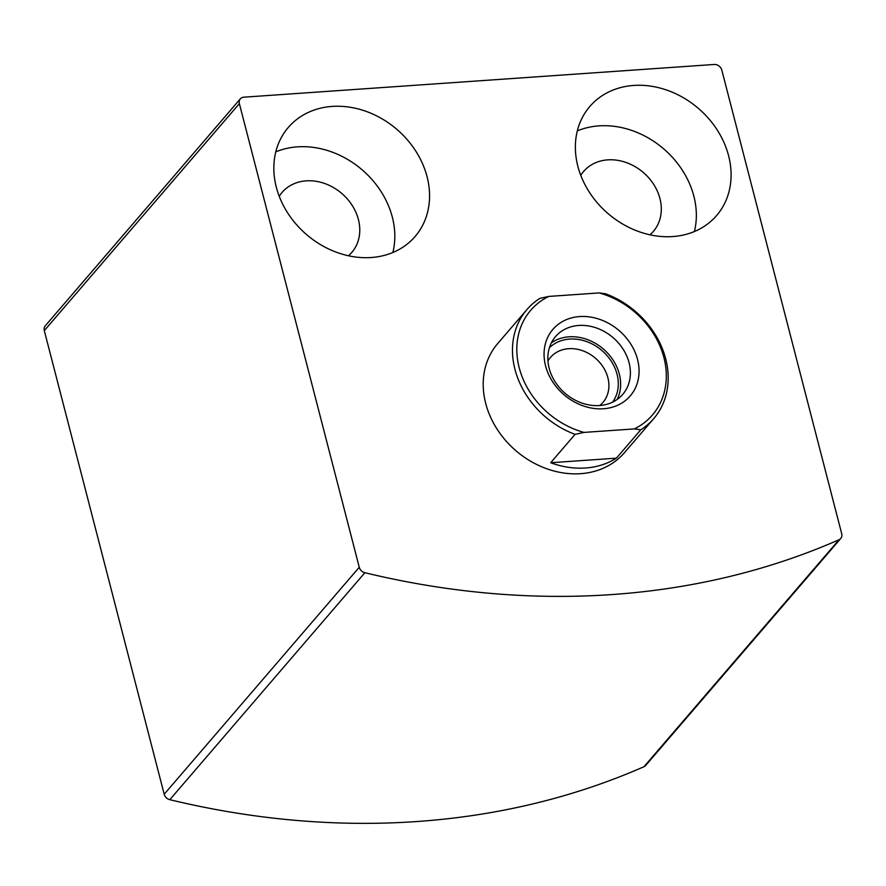<?xml version="1.0" encoding="UTF-8"?>
<svg xmlns="http://www.w3.org/2000/svg" width="886" height="886" viewBox="0 0 886 886"><rect width="100%" height="100%" fill="white"/><g stroke="black" fill="none" stroke-linecap="round" stroke-linejoin="round"><path stroke-width="1.33" d="M239.364 103.64L359.262 567.262A6.689 5.549 40.7 0 0 364.877 572.71A836.24 693.273 40.7 0 0 839.053 539.729A6.689 5.549 40.7 0 0 840.748 538.489A6.689 5.549 40.7 0 0 841.7 533.704L721.802 70.094A6.689 5.549 40.7 0 0 714.205 64.468L243.827 97.183A6.689 5.549 40.7 0 0 240.316 98.867A6.689 5.549 40.7 0 0 239.364 103.64L44.3 330.622L164.198 794.233A6.689 5.549 40.7 0 0 169.813 799.681A836.24 693.273 40.7 0 0 643.989 766.7A6.689 5.549 40.7 0 0 645.684 765.46L840.748 538.489M240.316 98.867L45.252 325.838A6.689 5.549 40.7 0 0 44.3 330.622M599.157 292.923L605.614 293.809A83.627 69.329 -139.3 0 1 653.757 418.591L624.497 452.635A83.627 69.329 -139.3 0 1 546.928 468.816A83.627 69.329 -139.3 0 1 485.694 403.374A83.627 69.329 -139.3 0 1 497.655 343.624L526.915 309.579A83.627 69.329 -139.3 0 1 539.895 298.372L548.788 296.422L599.157 292.923A80.283 66.55 -139.3 0 1 663.924 357.634A80.283 66.55 -139.3 0 1 634.321 428.913L583.963 432.412A80.283 66.55 -139.3 0 1 519.196 367.701A80.283 66.55 -139.3 0 1 548.788 296.422M577.849 166.236A83.627 69.329 -139.3 0 1 589.81 106.497A83.627 69.329 -139.3 0 1 698.412 108.413A83.627 69.329 -139.3 0 1 716.652 215.497A83.627 69.329 -139.3 0 1 639.072 231.689A83.627 69.329 -139.3 0 1 577.849 166.236M276.321 187.212A83.627 69.329 -139.3 0 1 288.282 127.462A83.627 69.329 -139.3 0 1 396.884 129.389A83.627 69.329 -139.3 0 1 415.124 236.473A83.627 69.329 -139.3 0 1 337.555 252.654A83.627 69.329 -139.3 0 1 276.321 187.212M275.779 151.871A83.627 69.329 -139.3 0 1 362.141 169.824A83.627 69.329 -139.3 0 1 392.875 252.499M279.234 196.293A45.994 38.131 -139.3 0 1 282.08 192.417A45.994 38.131 -139.3 0 1 341.808 193.48A45.994 38.131 -139.3 0 1 351.842 252.377A45.994 38.131 -139.3 0 1 348.442 255.766M577.307 130.895A83.627 69.329 -139.3 0 1 663.669 148.848A83.627 69.329 -139.3 0 1 694.402 231.523M580.751 175.317A45.994 38.131 -139.3 0 1 583.597 171.452A45.994 38.131 -139.3 0 1 643.336 172.504A45.994 38.131 -139.3 0 1 653.359 231.401A45.994 38.131 -139.3 0 1 649.97 234.801M545.577 365.863A51.011 42.284 -139.3 0 1 604.23 321.153A51.011 42.284 -139.3 0 1 624.874 400.981A51.011 42.284 -139.3 0 1 545.577 365.863M583.963 432.412L575.069 434.361A83.627 69.329 -139.3 0 1 514.954 369.329A83.627 69.329 -139.3 0 1 526.915 309.579M653.757 418.591A83.627 69.329 -139.3 0 1 640.777 429.799L634.321 428.913M640.777 429.799L616.401 458.162A83.627 69.329 40.7 0 1 550.682 462.736L616.401 458.162M575.069 434.361L550.682 462.736M549.165 368.288A44.322 36.747 -139.3 0 1 555.511 336.614A44.322 36.747 -139.3 0 1 613.068 337.632A44.322 36.747 -139.3 0 1 622.736 394.392A44.322 36.747 -139.3 0 1 581.626 402.964A44.322 36.747 -139.3 0 1 549.165 368.288M551.336 342.893A44.322 36.747 -139.3 0 1 603.311 348.984A44.322 36.747 -139.3 0 1 617.154 399.464M549.386 347.766A41.808 34.665 -139.3 0 1 601.959 350.568A41.808 34.665 -139.3 0 1 612.636 402.122M547.958 360.99A34.565 28.662 -139.3 0 1 550.505 357.39A34.565 28.662 -139.3 0 1 595.403 358.188A34.565 28.662 -139.3 0 1 602.945 402.454A34.565 28.662 -139.3 0 1 599.767 405.522M164.198 794.233L359.262 567.262M169.813 799.681L364.877 572.71M643.989 766.7L839.053 539.729"/></g></svg>

